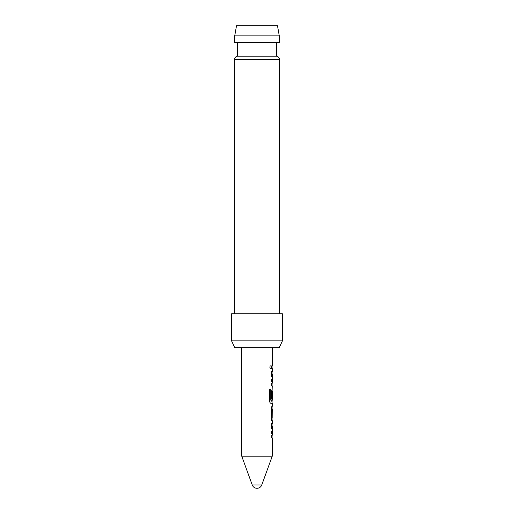<?xml version="1.0" encoding="UTF-8"?>
<svg xmlns="http://www.w3.org/2000/svg" width="514" height="514" viewBox="0 0 514 514"><rect width="100%" height="100%" fill="white"/><g stroke="black" fill="none" stroke-linecap="round" stroke-linejoin="round"><path stroke-width="0.39" stroke-dasharray="2.57 1.93" d="M271.013 367.221L270.325 368.879L269.477 367.221L270.325 365.57L271.167 367.221L270.473 368.879L269.619 367.221L270.473 365.57L271.167 367.221M272.079 437.947L271.476 435.454L271.476 426.112L272.079 423.626M272.079 435.281L272.079 426.292M271.463 423.626L271.463 426.292M272.002 408.945L271.476 408.945L271.476 406.278L272.079 406.311M272.079 420.568L271.476 420.6L271.476 417.933L272.002 417.933M272.079 403.252L271.476 400.759L271.476 391.417L272.079 388.963M272.253 391.308L272.079 400.29L270.833 400.29M272.079 388.931L271.463 391.417L271.463 399.07M272.079 385.905L271.476 383.412L271.476 374.07L272.079 371.583M272.079 383.238L272.079 374.25M271.463 371.583L271.463 374.25M272.079 368.557L271.476 368.557L271.476 365.891L272.079 365.891M252.226 484.953L261.774 484.953M272.253 347.657L241.747 347.657L272.253 347.657M272.176 374.25L272.253 383.238M272.176 391.308L272.253 400.29M271.476 368.557L271.636 365.891L272.253 365.891M271.636 368.557L272.253 368.557M271.97 385.905L271.636 374.07L272.253 371.583M271.97 403.252L271.636 391.417L272.253 388.931M271.476 408.945L271.636 406.278L272.131 406.278L271.463 408.765L271.63 418.107M271.636 408.945L272.253 408.945M271.476 420.6L271.636 417.933L272.253 417.933M271.636 420.6L272.131 420.6M271.97 437.947L271.636 426.112L272.253 423.626M241.747 456.181L272.253 456.181M272.176 426.292L272.253 435.281M277.489 25.7L236.511 25.7M234.718 35.864L279.282 35.864M276.487 56.199L237.513 56.199M234.744 347.657L279.256 347.657M282.417 340.878L231.583 340.878M282.417 313.765L231.583 313.765M279.282 42.643L234.718 42.643M257 42.643L237.513 42.643L257 42.643M271.463 368.557L271.463 365.891M271.463 383.238L271.463 385.905M269.477 389.554L269.619 400.759M269.477 400.759C269.599 402.282 270.004 403.111 270.692 403.252L270.846 403.252M271.463 418.107L272.079 420.6M271.463 435.281L271.463 437.947M234.545 59.566L279.455 59.566"/><path stroke-width="0.77" d="M272.253 420.6L272.253 423.626L271.63 423.626L272.079 423.626L272.079 426.292L271.63 426.292L272.253 426.292L272.253 435.281L271.63 435.281L271.63 437.947L272.253 437.947L272.253 456.181L241.747 456.181L252.226 484.953A5.082 5.082 0 0 0 261.774 484.953L252.226 484.953M271.63 435.281L272.079 435.281L272.079 437.947L271.63 437.947M272.079 406.311L272.079 408.945M272.079 417.933L272.079 420.568M272.253 347.657L272.253 365.891L271.63 365.891L271.63 368.557L272.253 368.557L272.253 371.583L271.63 371.583L272.079 371.583L272.079 374.25L271.63 374.25L272.253 374.25L272.253 383.238L271.63 383.238L271.63 385.905L272.253 385.905L272.079 391.308M272.079 400.29L272.079 403.252L270.846 403.252L272.253 403.252L272.253 406.278L271.63 408.765L271.63 418.107L272.131 420.6M272.176 391.308L271.99 399.07L271.63 399.07L272.157 399.07L272.253 391.308L272.253 400.29L270.987 400.29L270.917 389.554L269.619 389.554L269.619 400.759C269.741 402.282 270.152 403.111 270.846 403.252M271.63 383.238L272.079 383.238L272.079 385.905L271.63 385.905M271.63 365.891L272.079 365.891L272.079 368.557L271.63 368.557M261.774 484.953L272.253 456.181M241.747 347.657L241.747 456.181M271.63 423.626L271.63 426.292M272.137 388.931L271.63 391.417L271.63 399.07M271.63 371.583L271.63 374.25M272.253 408.945L272.176 417.933L272.253 408.945M234.718 35.864L236.511 25.7L277.489 25.7L279.282 35.864L234.718 35.864L234.718 42.643L279.282 42.643L279.282 35.864M279.455 313.765L279.455 59.566L234.545 59.566C234.68 57.716 235.669 56.598 237.513 56.199L276.487 56.199L276.487 42.643M282.417 340.878L279.256 347.657L234.744 347.657L231.583 340.878L282.417 340.878L282.417 313.765L231.583 313.765L231.583 340.878M270.762 400.11L270.762 389.554L269.619 389.554M271.99 417.754L272.157 409.125M279.455 59.566C279.32 57.716 278.331 56.598 276.487 56.199M237.513 56.199L237.513 42.643M234.545 313.765L234.545 59.566"/></g></svg>
